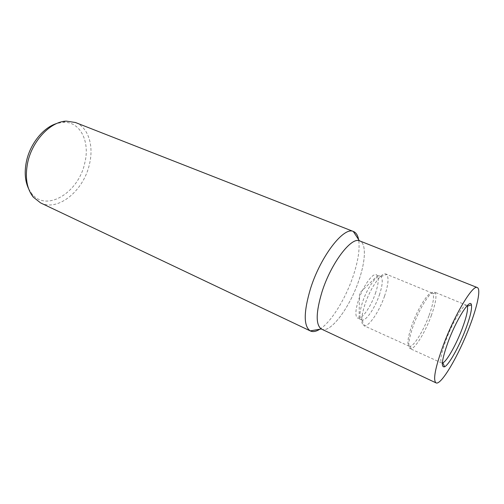 <?xml version="1.0" encoding="UTF-8"?>
<svg xmlns="http://www.w3.org/2000/svg" width="504" height="504" viewBox="0 0 504 504"><rect width="100%" height="100%" fill="white"/><g stroke="black" fill="none" stroke-linecap="round" stroke-linejoin="round"><path stroke-width="0.38" stroke-dasharray="2.52 1.89" d="M40.622 202.923C58.275 211.844 83.796 190.399 89.422 164.31C94.015 145.895 88.427 127.418 75.424 122.497M319.813 329.213C331.191 322.132 345.675 298.601 353.247 275.814C358.25 260.719 360.032 248.636 358.609 239.564M28.608 188.742L31.802 193.738C46.658 212.732 78.857 192.15 84.767 162.987C90.273 141.593 80.237 120.916 62.691 122.359L56.864 123.448M321.269 328.961L321.269 328.961C329.988 334.41 350.053 307.333 359.043 279.89C365.671 260.65 366.358 243.363 359.743 240.912M321.571 329.118C330.46 333.824 350.154 306.986 359.043 279.89C365.784 260.322 366.358 242.808 359.415 240.799L359.415 240.799M467.145 305.72L466.647 305.285C463.882 303.301 452.8 321.703 446.04 339.979C441.132 353.556 439.677 361.223 441.68 362.981L442.342 363.044M431.279 315.68C435.475 303.981 436.836 296.358 435.374 292.824L434.599 292.118C431.166 289.882 419.706 307.635 413.311 325.622C408.7 338.99 407.641 346.658 410.143 348.629L411.188 348.711C415.611 348.037 425.565 331.468 431.279 315.68M429.143 315.252C433.081 304.227 434.347 297.058 432.93 293.744L432.205 293.095C428.935 290.978 418.137 307.654 412.146 324.551C407.812 337.126 406.835 344.345 409.216 346.216L410.187 346.298C414.364 345.719 423.769 330.133 429.143 315.252M384.521 296.182C388.37 284.697 389.05 277.433 386.562 274.39L386.007 274.056C381.887 271.618 370.623 287.438 365.11 303.931C361.154 316.222 360.688 323.436 363.712 325.578L364.342 325.754C369.054 326.668 379.354 311.333 384.521 296.182M379.329 295.111C382.567 285.365 383.097 279.216 380.917 276.677L380.47 276.413C376.904 274.327 367.353 287.664 362.723 301.568C359.396 311.963 359.031 318.081 361.639 319.927L362.143 320.072C366.156 320.96 374.957 308.001 379.329 295.111M375.398 293.429C378.29 284.773 378.983 278.857 377.464 275.675L376.431 274.737C372.803 272.626 363.22 285.9 358.627 299.773C355.32 310.143 354.999 316.266 357.651 318.131L359.05 318.238C363.416 317.545 371.36 305.355 375.398 293.429M62.691 122.359L66.232 121.118M466.647 305.285L434.599 292.118M432.93 293.744L435.374 292.824M432.205 293.095L386.007 274.056M380.917 276.677L386.562 274.39M380.47 276.413L376.431 274.737M359.05 318.238L359.535 293.183L377.464 275.675M361.639 319.927L357.651 318.131M362.143 320.072L364.342 325.754M409.216 346.216L363.712 325.578M410.187 346.298L411.188 348.711M441.68 362.981L410.143 348.629M31.802 193.738L33.321 197.171"/><path stroke-width="0.76" d="M358.609 239.564C357.79 235.28 356.089 232.602 353.506 231.525L75.424 122.497L66.232 121.118C50.507 121.546 32.092 140.887 27.638 162.805C24.841 177.301 26.731 188.754 33.321 197.171L40.622 202.923L310.464 331.002C313.016 332.142 316.134 331.55 319.813 329.213M353.506 231.525L353.279 231.437C343.728 226.561 320.601 256.334 310.533 288.553C303.591 312.02 303.49 326.138 310.243 330.889L310.464 331.002M56.864 123.448C43.508 127.279 30.101 143.741 26.435 161.45C24.274 172.015 24.998 181.119 28.608 188.742M477.282 287.557C472.935 284.243 454.595 314.71 443.287 345.265C435.229 367.605 432.81 380.136 436.036 382.87C441.031 385.743 458.766 355.307 469.533 326.712C477.389 306.331 481.087 288.887 477.282 287.557L359.743 240.912C351.628 236.269 331.191 262.88 322.1 291.577C315.869 312.222 315.586 324.683 321.269 328.961L310.243 330.889M353.279 231.437L359.415 240.799C351.131 236.855 331.065 263.302 322.1 291.577C315.762 312.65 315.586 325.162 321.571 329.118L436.036 382.87M442.342 363.044L442.871 362.855C446.891 361.147 456.252 344.44 462.111 328.854C466.358 317.476 468.109 309.935 467.372 306.237L467.145 305.72M448.144 341.832C456.555 319.114 470.213 297.832 471.423 304.781C472.16 308.858 470.201 317.104 465.545 329.528C459.125 346.544 448.951 364.833 444.585 366.805C440.704 367.7 441.895 359.371 448.144 341.832M467.372 306.237L471.423 304.781M442.871 362.855L444.585 366.805"/></g></svg>
